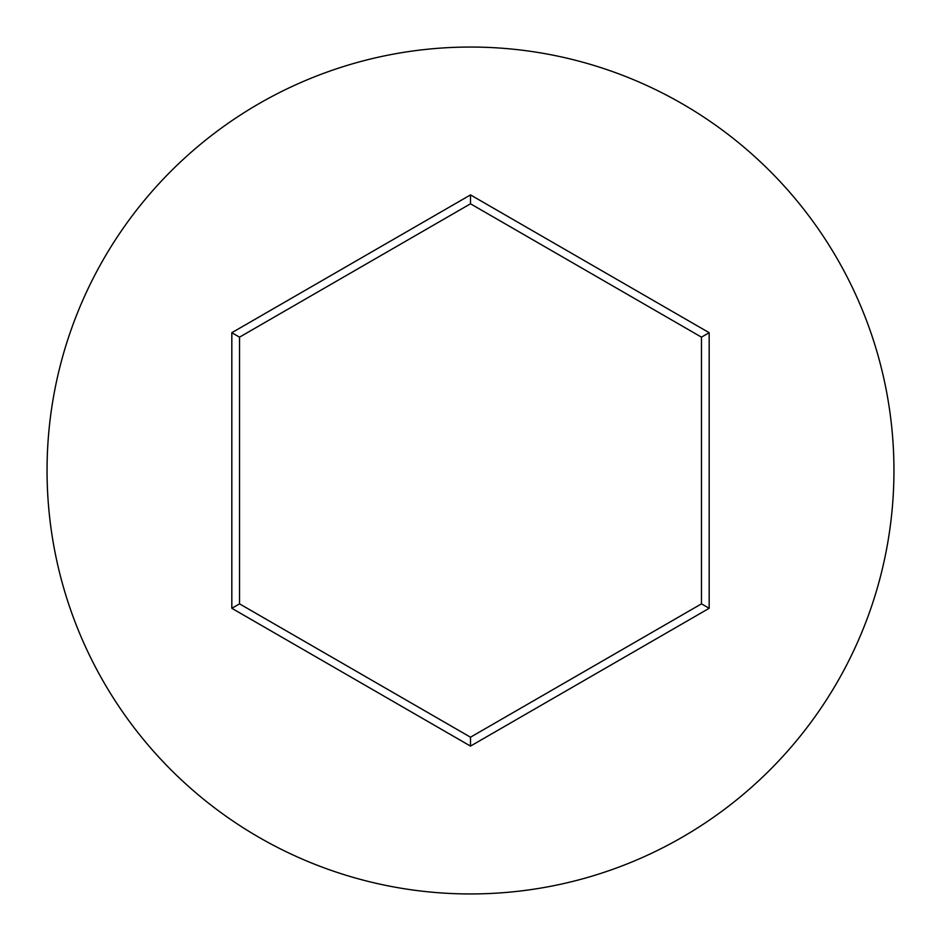 <?xml version="1.0" encoding="UTF-8"?>
<svg xmlns="http://www.w3.org/2000/svg" width="941" height="941" viewBox="0 0 941 941"><rect width="100%" height="100%" fill="white"/><g stroke="black" fill="none" stroke-linecap="round" stroke-linejoin="round"><path stroke-width="1.41" d="M893.95 470.5A423.45 423.45 0 0 0 470.5 47.05A423.45 423.45 0 0 0 47.05 470.5A423.45 423.45 0 0 0 470.5 893.95A423.45 423.45 0 0 0 893.95 470.5M231.827 608.298L231.827 332.702L470.5 194.905L709.173 332.702L709.173 608.298L470.5 746.095L231.827 608.298L239.532 603.851L470.5 737.203L701.468 603.851L701.468 337.149L470.5 203.797L239.532 337.149L239.532 603.851M470.5 746.095L470.5 737.203M701.468 603.851L709.173 608.298M701.468 337.149L709.173 332.702M470.5 203.797L470.5 194.905M231.827 332.702L239.532 337.149"/></g></svg>
